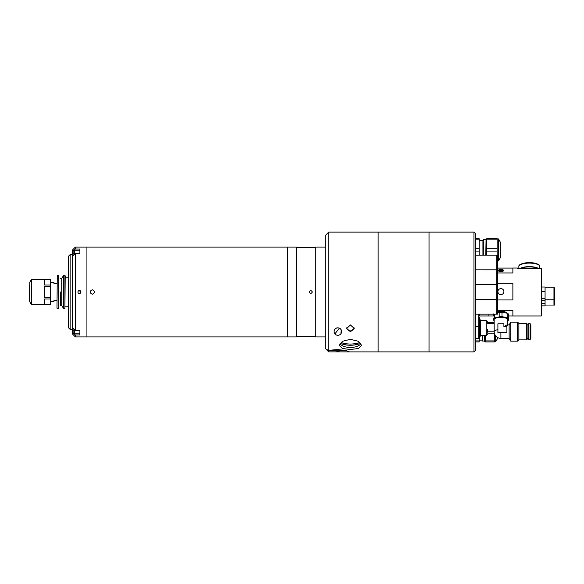 <?xml version="1.0" encoding="UTF-8"?>
<svg xmlns="http://www.w3.org/2000/svg" width="584" height="584" viewBox="0 0 584 584"><rect width="100%" height="100%" fill="white"/><g stroke="black" fill="none" stroke-linecap="round" stroke-linejoin="round"><path stroke-width="0.88" d="M92.308 294.248C89.41 292.752 89.41 291.248 92.308 289.752C95.207 291.248 95.207 292.745 92.308 294.248C89.41 292.752 89.41 291.255 92.308 289.752C95.207 291.248 95.207 292.745 92.308 294.248M79.884 334.975L79.884 330.464L79.884 334.975L75.387 334.975L75.387 336.917L296.526 336.917L296.526 247.083L287.547 247.083L287.547 336.917L287.547 247.083L86.921 247.083L86.921 336.917L86.921 247.083L75.387 247.083L75.387 249.025L72.394 251.784L72.394 250.076L75.387 247.083M94.557 292L94.506 291.547M68.649 277.78L65.211 277.78M68.649 306.22L65.211 306.22M60.444 292L60.444 305.447L60.444 292M64.912 308.469L65.211 275.831L63.488 275.531L63.488 308.469L64.912 308.469L64.912 275.531M50.677 301.731L53.976 301.731L53.976 300.234L56.976 300.234M56.976 308.169L57.276 275.531L56.976 308.169M57.276 308.469L58.699 308.469L58.699 275.531L57.276 275.531M50.677 282.269L53.976 282.269L53.976 283.766L56.976 283.766M29.718 285.795L29.2 286.058L29.2 292.226L29.718 292.226M29.2 286.284L29.718 286.021M29.718 291.774L29.2 291.774L29.2 297.942L29.718 298.205M29.718 297.979L29.2 297.716M29.2 297.942L29.718 301.651L29.762 282.196L29.762 301.804L31.229 304.352L50.677 304.505L50.677 298.979L44.245 298.979L44.245 304.476L50.677 304.476M29.718 284.963L29.2 286.058M50.677 286.503L44.245 286.503L44.245 297.497L50.677 297.497L50.677 298.979L50.677 279.524L44.245 279.524L44.245 285.021L50.677 285.021M29.762 282.196L31.492 279.495L50.677 279.524M79.431 293.497A1.496 1.496 0 0 0 80.928 292A1.496 1.496 0 0 0 79.431 290.503A1.496 1.496 0 0 0 77.935 292A1.496 1.496 0 0 0 79.431 293.497M80.818 292.577L79.431 290.503M78.052 291.423L78.044 292.569M72.394 251.784L72.394 256.288L75.387 253.536L79.884 253.536L79.884 249.025L75.387 249.025M75.387 253.536L75.387 330.464L72.394 327.712L72.394 254.573L70.146 254.573L70.146 329.427L72.394 329.427L72.394 327.712L72.394 332.216L75.387 334.975M79.884 330.464L75.387 330.464M79.884 249.025L79.884 250.784L74.489 250.784L74.489 254.361M75.387 336.917L72.394 333.924L72.394 332.216M70.146 329.427L68.649 327.931L68.649 256.069L70.146 254.573M73.891 254.909L73.891 251.383L74.489 250.784M79.884 253.536L79.884 250.784M74.489 329.639L74.489 333.216L73.891 332.617L73.891 329.091M326.624 349.568L327.872 351.042L325.726 348.896L325.726 235.104L328.719 232.111L328.719 350.736C326.281 349.035 325.996 349.137 327.872 351.042L328.719 351.875L347.794 351.889L349.079 351.663L345.794 350.444L337.851 349.626C334.048 349.699 331.004 350.072 328.719 350.736M339.421 328.157L334.902 333.858M335.537 328.609A3.745 3.745 0 0 0 337.851 335.296C332.946 335.026 332.756 328.281 337.851 327.814C342.969 328.296 342.742 335.034 337.851 335.296A3.745 3.745 0 0 0 338.282 335.274M350.429 349.509L342.487 348.495L339.202 345.363L342.494 341.282L350.429 339.319L358.364 341.282L361.657 345.363L358.372 348.495L350.429 349.509M350.429 331.792L346.684 328.405L350.429 324.974L354.174 328.405L350.429 331.792M473.952 351.889L473.952 232.111L475.449 233.607L475.449 350.393L473.952 351.889L378.125 351.889L378.125 232.111L328.719 232.111M473.952 232.111L429.036 232.111L429.036 351.889L429.036 232.111L378.125 232.111L378.125 351.889L347.794 351.889M346.743 327.807A3.745 3.708 180 0 0 354.116 327.807M337.851 327.814A3.745 3.745 0 0 0 336.216 328.186M338.698 335.201A3.745 3.745 0 0 0 340.173 328.617M340.925 333.69L341.107 329.704M343.779 350.072A25.543 25.448 180 0 1 331.924 350.072M331.354 350.159A25.543 25.448 0 0 0 344.348 350.159M341.91 342.75A8.621 3.913 180 0 0 341.808 343.363A8.621 3.913 180 0 0 341.91 343.969A25.543 22.761 0 0 0 358.948 343.969A8.621 3.913 180 0 0 359.05 343.363A8.621 3.913 180 0 0 358.948 342.75A25.543 22.761 180 0 1 341.91 342.75M340.034 343.297A10.483 4.76 180 0 0 350.429 347.451A10.483 4.76 180 0 0 360.824 343.297M358.948 343.969L352.553 343.969M348.305 343.969L341.91 343.969M310.754 290.503C312.681 291.504 312.681 292.496 310.754 293.497C308.819 292.504 308.819 291.504 310.754 290.503C308.819 291.496 308.819 292.496 310.754 293.497C312.681 292.496 312.681 291.504 310.754 290.503M325.726 336.917L315.243 336.917L315.243 247.083L325.726 247.083M296.526 336.464L315.243 336.464M296.526 247.536L315.243 247.536M475.449 284.532L496.75 284.532L496.75 255.164L475.449 255.164L475.748 251.091L479.187 251.091L479.187 255.164M496.75 269.837L475.449 269.837L496.75 269.859M497.196 266.998L496.75 266.998M497.196 258.011L496.75 258.011M497.758 269.837L497.758 255.164L497.196 255.164L497.196 269.837L497.758 269.837L497.196 269.859L497.196 284.532L497.758 284.532L497.758 269.859M497.196 281.685L496.75 281.685M497.196 272.706L496.75 272.706M475.449 299.337L496.75 299.337L496.75 284.663L475.449 284.663M497.196 296.489L496.75 296.489M497.196 287.511L496.75 287.511M497.758 299.337L497.758 284.663L497.196 284.663L497.196 299.337L497.758 299.337M475.449 314.141L496.75 314.141L496.75 299.468L475.449 299.468M497.196 311.294L496.75 311.294M497.196 302.315L496.75 302.315M497.758 314.141L497.758 299.468L497.196 299.468L497.196 314.141L497.758 314.141M475.456 245.068L475.748 239.863L479.187 239.863L479.187 251.091M486.676 238.856L486.078 238.856L486.078 255.164M485.779 255.164L486.078 238.856M486.676 255.164L486.676 251.091L497.159 251.091L497.159 248.777L486.676 248.777L486.676 239.863L497.159 239.863L497.159 248.777M486.676 251.091L486.676 248.777M500.802 242.959L500.802 256.909L500.802 242.959L498.517 239.002L498.517 260.865L500.802 256.909M497.159 251.091L497.159 258.011M497.159 239.863L497.159 238.703L486.676 238.703L486.676 239.863M479.187 240.513L482.931 240.513M482.931 255.164L482.931 240.258L483.311 239.608L485.779 239.608M483.311 239.608L483.311 255.164M479.187 248.777L475.748 248.777L475.449 244.324L475.748 238.703L479.187 238.703L479.187 239.863M475.748 248.777L475.748 251.091M487.728 333.201L494.349 333.201M497.904 337.676L497.802 338.063L497.802 337.625M494.159 322.463L487.728 322.463M494.466 341.925L485.479 341.925L494.466 341.925L494.466 340.925L485.479 340.925L485.479 335.588M485.479 341.925L485.479 340.925M494.466 333.625L494.466 340.925M494.159 331.194L487.728 331.194M487.728 323.47L494.159 323.47M484.727 335.588L484.727 341.779L484.581 335.588M479.187 340.122L482.187 340.122M482.187 335.588L482.187 340.377L482.559 341.027L484.581 341.027M475.704 322.463L475.748 323.47M482.559 335.588L482.559 341.027M479.187 338.581L479.187 341.925L475.704 341.925L475.748 333.201M479.187 340.925L475.704 340.925M475.748 331.194L475.704 333.201M475.704 331.194L475.704 323.47M517.373 268.041L512.876 268.041L512.876 272.962L497.758 272.962M496.75 268.085L497.196 268.085M497.758 268.085L512.876 268.085M496.75 283.276L497.196 283.276M497.758 283.276L512.876 283.276L512.876 299.942L497.758 299.942M497.758 310.52L512.876 310.52L512.876 315.959L541.324 315.959L541.324 268.406L517.373 268.406M503.897 291.606A2.993 2.993 -0 0 0 500.897 288.613A2.993 2.993 -0 0 0 497.904 291.606A2.993 2.993 -0 0 0 500.897 294.599A2.993 2.993 -0 0 0 503.897 291.606A2.993 2.993 -0 0 0 500.897 288.627A2.993 2.993 -0 0 0 497.904 291.613M500.897 269.647A2.993 0.876 0 0 0 497.904 270.523A2.993 0.876 0 0 0 500.897 271.399A2.993 0.876 0 0 0 503.897 270.523A2.993 0.876 0 0 0 500.897 269.647M503.634 270.881A2.993 0.876 0 0 0 500.897 270.363A2.993 0.876 0 0 0 498.167 270.881M494.509 315.951L488.925 315.959L488.925 314.141M512.876 315.951L508.387 315.951M497.196 299.942L496.75 299.942M488.925 315.959L479.493 315.959L479.493 314.141M475.449 315.959L475.748 326.763L478.741 326.763L478.741 314.141M520.176 268.406A10.483 3.409 0 0 1 529.345 266.647A10.483 3.409 0 0 1 538.514 268.406M539.828 268.406L539.828 266.516A10.483 3.409 0 0 0 529.345 263.107A10.483 3.409 0 0 0 518.869 266.516C518.395 264.596 521.877 263.289 529.308 262.603C536.791 263.274 540.302 264.581 539.828 266.516M518.869 268.406L518.869 266.516M521.045 268.406A9.731 3.168 -0 0 1 529.345 266.888A9.731 3.168 -0 0 1 537.652 268.406M475.748 326.763L475.748 338.413L478.741 338.413L478.741 326.763L478.741 338.581L479.53 338.581L479.53 317.616L478.741 317.616M487.728 332.34L487.728 329.507M487.728 322.113L486.224 320.616L486.224 335.588L480.355 335.588L480.355 320.616L479.53 317.616M497.904 329.675A6.738 2.19 0 0 0 494.159 331.639L494.159 319.609A6.738 2.19 0 0 1 500.897 317.411A6.738 2.19 0 0 1 507.635 319.609L507.635 324.901M496.75 311.9A5.84 1.898 0 0 1 497.196 311.761M497.758 311.63A5.84 1.898 0 0 1 500.897 311.33A5.84 1.898 0 0 1 506.729 313.119M496.75 312.623A7.482 2.438 0 0 1 497.159 312.542L499.802 312.367A8.088 2.635 0 0 1 500.897 312.345A8.088 2.635 0 0 1 501.999 312.367L504.642 312.542A7.482 2.438 0 0 1 507.109 313.287M499.802 312.367L499.802 316.674A8.088 2.635 0 0 1 500.897 316.645A8.088 2.635 0 0 1 501.999 316.674L501.999 312.367M499.802 316.674L497.159 317.492A7.482 2.438 0 0 1 500.897 317.17A7.482 2.438 0 0 1 504.642 317.492A7.482 2.438 0 0 1 508.387 319.609L508.387 313.98A8.088 2.635 0 0 0 507.284 313.367L507.284 317.667A8.088 2.635 0 0 1 508.387 318.287L508.387 315.973M494.159 331.639A6.738 6.738 0 0 0 500.897 338.377L509.131 338.377L509.131 324.901L510.737 322.134L517.592 322.134L517.592 341.144L518.869 339.873L518.869 323.405L526.651 323.405L526.651 339.873L527.104 339.421L527.104 323.85L526.651 323.405M507.635 325.266C507.525 324.492 506.277 325.018 503.897 326.843M500.897 338.377L500.897 332.508L506.89 332.274L497.904 332.274L497.904 323.784L503.897 323.784L503.897 326.617L506.89 326.617L506.89 332.274M509.131 338.377L510.737 341.144L510.737 322.134M528.746 323.631L528.746 339.647L528.746 323.631L530.097 323.631L530.097 339.647L530.841 338.355L530.841 324.923L530.097 323.631M500.897 332.508A6.037 1.964 180 0 0 497.904 332.763L497.904 332.274M503.897 326.617L503.897 324.011M507.284 317.667L501.999 316.674M494.159 320.667A7.482 2.438 0 0 1 493.414 319.609L493.414 318.287A8.088 2.635 0 0 1 494.509 317.667L494.509 314.141M493.414 319.609A7.482 2.438 0 0 1 497.159 317.492L494.509 317.667M494.509 315.922A7.482 2.438 0 0 1 493.414 314.652A7.482 2.438 0 0 1 493.582 314.141M493.414 314.652L493.414 313.98M497.758 312.44A7.482 2.438 0 0 1 504.642 312.542L507.284 313.367M507.635 320.733A8.088 2.635 0 0 0 508.387 320.273L508.387 319.609A7.482 2.438 0 0 1 507.635 320.667M545.069 305.052L553.961 305.052L553.961 287.795L545.069 287.795M541.324 305.848L545.069 305.848L545.069 286.999L541.324 286.999M541.324 303.6L545.069 303.6M554.8 305.052L554.8 287.795L554.333 287.795L554.333 305.052L554.8 305.052M541.324 291.533L545.069 291.533M541.324 298.322L545.069 298.322M541.324 300.57L545.069 300.57M63.488 308.469L61.736 305.447L61.736 278.553L61.094 278.926L60.444 278.553M31.492 279.495L31.492 304.505M31.229 279.648L31.229 304.352M73.891 253.777L72.394 253.777M73.891 330.223L72.394 330.223M498.517 260.865L498.254 238.856L497.159 238.856M494.466 341.779L495.488 341.779L495.488 335.647M495.743 335.975L495.488 341.779M519.913 265.034A9.731 3.168 0 0 1 529.345 262.639A9.731 3.168 0 0 1 538.784 265.034M60.444 305.447L61.094 305.074L61.736 305.447M61.736 278.553L63.488 275.531M79.884 333.216L74.489 333.216M331.325 350.166A25.579 25.579 0 0 0 344.377 350.166M498.254 261.012L497.758 261.012M485.479 341.779L484.727 341.779M497.802 338.063L495.743 341.625M486.224 320.616L480.355 320.616M480.355 335.588L479.53 338.581M486.224 335.588L487.728 334.084M507.27 324.901L509.131 324.901M527.104 324.901L528.447 324.901M528.746 339.647L530.097 339.647M527.104 338.377L528.447 338.377M518.869 339.873L526.651 339.873M518.869 323.405L517.592 322.134M510.737 341.144L517.592 341.144M554.333 302.059L553.961 302.059M553.961 299.774L545.069 299.774M554.333 296.781L553.961 296.781M554.333 290.788L553.961 290.788M554.8 299.774L554.333 299.774"/></g></svg>
